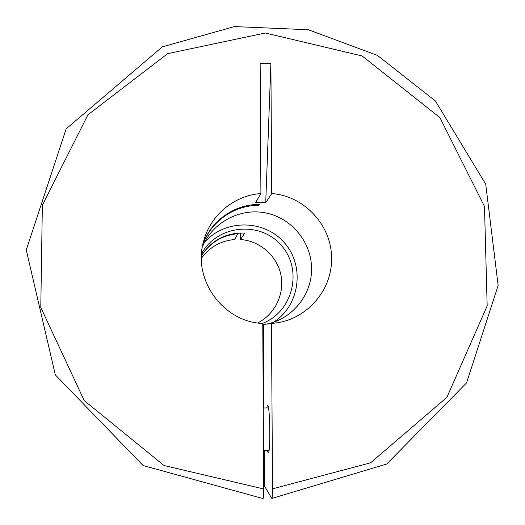 <?xml version="1.0" encoding="UTF-8"?>
<svg xmlns="http://www.w3.org/2000/svg" width="525" height="525" viewBox="0 0 525 525"><rect width="100%" height="100%" fill="white"/><g stroke="black" fill="none" stroke-linecap="round" stroke-linejoin="round"><path stroke-width="0.79" d="M257.736 322.947C275.067 314.173 284.852 293.665 280.862 274.7C276.957 255.727 259.842 240.804 240.509 239.538L240.476 232.995M238.12 233.107L234.642 239.538C220.717 240.772 209.632 247.045 201.383 258.359M262.342 323.426C293.062 311.981 303.214 269.732 281.361 245.457C260.269 220.513 217.028 224.844 201.528 253.732M240.509 239.538L244.729 233.087C226.144 232.542 211.713 240.03 201.429 255.563M238.12 233.671C222.338 235.128 210.105 242.511 201.423 255.813M273.84 322.068C299.946 305.15 305.051 265.958 284.406 242.793C264.259 219.201 224.739 218.951 204.435 242.517M271.845 498.448L386.774 463.995L466.535 382.928L498.146 285.488L485.717 184.157L435.415 100.984L377.488 55.427L308.339 29.748L234.511 26.578L162.323 46.85L66.157 128.855L26.25 249.946L55.322 374.883L143.102 465.537L263.084 498.579C263.53 497.903 263.747 494.708 263.747 488.972L262.762 323.459C222.764 322.12 191.933 278.814 203.759 240.673C210.637 214.942 234.518 195.366 260.912 193.535L260.151 63.335L270.887 63.459L271.72 193.574C304.336 195.832 331.793 225.507 331.537 258.202C332.377 289.8 307.178 319.213 275.579 322.993L262.769 324.562M263.727 485.986L264.423 485.966L271.825 498.442C272.291 497.746 272.527 494.543 272.527 488.847L271.471 323.42M202.296 247.209C212.08 222.62 239.695 207.743 265.525 212.894C291.395 217.868 311.423 241.973 311.561 268.314C312.178 294.518 292.359 319.193 266.47 324.102M202.814 244.519C210.768 220.848 234.557 204.1 259.389 204.442L258.792 205.4C234.262 205.072 210.742 221.53 202.742 244.86M260.912 193.535L255.596 202.598L265.722 202.63L270.887 63.459M271.72 193.574L265.722 202.63M267.277 450.279L268.262 452.931C270.749 453.226 269.968 403.233 267.547 405.3L266.733 407.938M264.423 485.966L264.213 450.312M263.957 407.964L263.465 324.516M258.792 205.4L258.786 204.442M263.747 488.972L164.069 465.531L84.236 400.614L40.779 307.433L42.354 205.236L87.957 114.765L167.672 53.635L265.328 33.003L362.106 55.952L439.95 117.639L484.477 206.43L487.174 305.898L446.913 397.32L370.598 462.833L272.527 488.847M268.498 407.925L263.261 407.971M269.062 450.253L263.517 450.325"/></g></svg>
